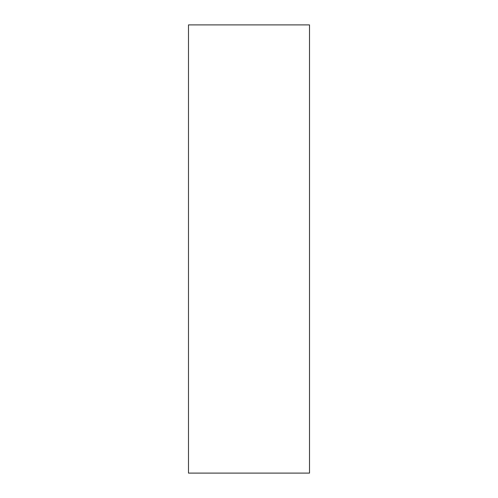 <?xml version="1.0" encoding="UTF-8"?>
<svg xmlns="http://www.w3.org/2000/svg" width="498" height="498" viewBox="0 0 498 498"><rect width="100%" height="100%" fill="white"/><g stroke="black" fill="none" stroke-linecap="round" stroke-linejoin="round"><path stroke-width="0.75" d="M309.507 24.9L188.493 24.9L188.493 473.1L309.507 473.1L309.507 24.9"/></g></svg>

